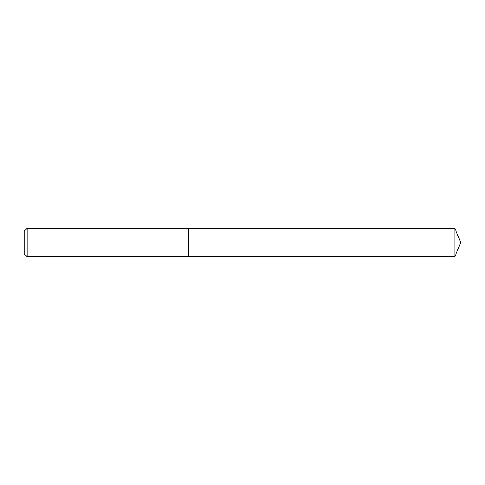 <?xml version="1.0" encoding="UTF-8"?>
<svg xmlns="http://www.w3.org/2000/svg" width="485" height="485" viewBox="0 0 485 485"><rect width="100%" height="100%" fill="white"/><g stroke="black" fill="none" stroke-linecap="round" stroke-linejoin="round"><path stroke-width="0.36" stroke-dasharray="2.42 1.82" d="M27.099 256.759L27.099 228.241M188.477 242.5L188.477 228.241L188.477 242.5M24.25 231.09L24.25 253.91M454.845 228.241L454.845 256.759"/><path stroke-width="0.73" d="M27.099 228.241L27.099 256.759L188.477 256.759L188.477 228.241L188.477 256.759L454.845 256.759L454.845 228.241L27.099 228.241L24.25 231.09L24.25 253.91L27.099 256.759M454.845 256.759L460.75 242.5L454.845 228.241"/></g></svg>
